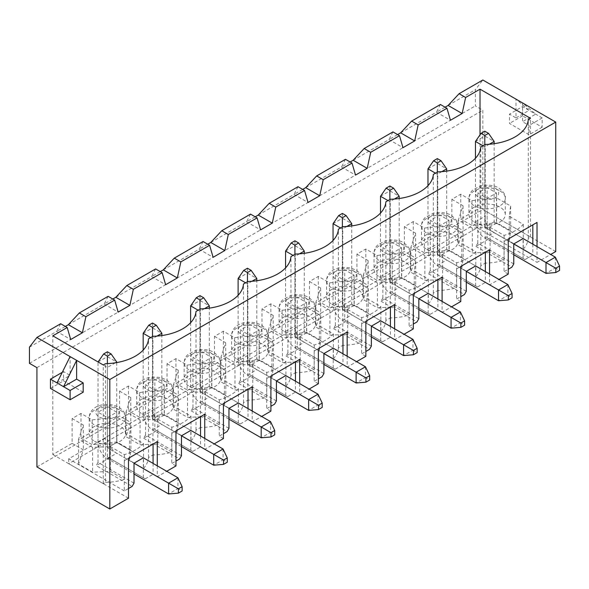 <?xml version="1.0" encoding="UTF-8"?>
<svg xmlns="http://www.w3.org/2000/svg" width="589" height="589" viewBox="0 0 589 589"><rect width="100%" height="100%" fill="white"/><g stroke="black" fill="none" stroke-linecap="round" stroke-linejoin="round"><path stroke-width="0.44" stroke-dasharray="2.94 2.21" d="M516.008 117.925L529.091 110.371L516.008 99.151L516.008 117.925L509.456 114.148L509.456 123.425L529.091 134.763L529.091 125.479L522.546 121.702L522.546 102.928L535.629 114.148L522.546 121.702M555.721 251.555L482.833 209.478L482.833 110.209L475.36 105.895L475.36 89.712L482.833 80.001M72.108 418.558L83.321 425.03L78.558 439.276L92.576 447.368L110.342 446.565L124.36 454.656A44.933 25.938 0 0 0 143.517 443.598L129.499 435.507L130.891 425.251L116.872 417.159L92.193 419.905L80.98 413.426L72.108 418.558L72.108 443.37L52.811 454.509L52.811 335.826M80.98 413.426L80.98 438.245L119.574 415.967L130.787 422.438L126.031 436.685L140.049 444.776L157.808 443.973L171.826 452.065A44.933 25.938 0 0 1 152.941 454.966L152.941 336.282M119.574 391.148L130.787 397.627L126.031 411.873L140.049 419.964L157.808 419.162L171.826 427.253A44.933 25.938 0 0 0 190.983 416.195L176.965 408.096L178.357 397.84L164.338 389.749L139.667 392.495L128.454 386.023L119.574 391.148L119.574 415.967M128.454 386.023L128.454 410.842L167.048 388.563L178.261 395.035L173.497 409.281L187.516 417.373L205.281 416.57L219.292 424.662A44.933 25.938 0 0 1 200.407 427.562L200.407 308.872M167.048 363.744L178.261 370.216L173.497 384.462L187.516 392.554L205.281 391.751L219.292 399.843A44.933 25.938 0 0 0 238.449 388.784L224.438 380.693L225.823 370.437L211.812 362.345L187.133 365.092L175.92 358.62L167.048 363.744L167.048 388.563M175.92 358.62L175.92 383.432L214.514 361.153L225.727 367.632L220.971 381.871L234.982 389.97L252.747 389.167L266.765 397.258A44.933 25.938 0 0 1 247.881 400.159L247.881 281.468M214.514 336.341L225.727 342.813L220.971 357.059L234.982 365.151L252.747 364.348L266.765 372.439A44.933 25.938 0 0 0 285.923 361.381L271.904 353.29L273.296 343.034L259.278 334.942L234.606 337.688L223.393 331.209L214.514 336.341L214.514 361.153M223.393 331.209L223.393 356.028L261.98 333.749L273.193 340.221L268.437 354.468L282.455 362.559L300.213 361.756L314.231 369.848A44.933 25.938 0 0 1 295.347 372.749L295.347 254.058M261.98 308.93L273.193 315.402L268.437 329.649L282.455 337.747L300.213 336.937L314.231 345.036A44.933 25.938 0 0 0 333.389 333.97L319.371 325.879L320.762 315.623L306.751 307.532L282.072 310.278L270.859 303.806L261.98 308.93L261.98 333.749M270.859 303.806L270.859 328.625L309.453 306.339L320.666 312.818L315.903 327.064L329.921 335.156L347.687 334.353L361.705 342.445A44.933 25.938 0 0 1 342.813 345.345L342.813 226.655M309.453 281.527L320.666 287.999L315.903 302.245L329.921 310.337L347.687 309.534L361.705 317.626A44.933 25.938 0 0 0 380.855 306.567L366.844 298.476L368.235 288.22L354.217 280.128L329.538 282.875L318.325 276.403L309.453 281.527L309.453 306.339M318.325 276.403L318.325 301.215L356.919 278.936L368.132 285.407L363.376 299.654L377.387 307.752L395.153 306.943L409.171 315.041A44.933 25.938 0 0 1 390.286 317.935L390.286 199.251M356.919 254.117L368.132 260.596L363.376 274.842L377.387 282.934L395.153 282.131L409.171 290.222A44.933 25.938 0 0 0 428.328 279.164L414.31 271.073L415.701 260.817L401.683 252.718L377.012 255.471L365.798 248.992L356.919 254.117L356.919 278.936M365.798 248.992L365.798 273.811L404.385 251.532L415.598 258.004L410.842 272.251L424.86 280.342L442.626 279.539L456.637 287.631A44.933 25.938 0 0 1 437.752 290.532L437.752 171.841M404.385 226.713L415.598 233.185L410.842 247.432L424.86 255.523L442.626 254.72L456.637 262.812A44.933 25.938 0 0 0 475.794 251.753L461.776 243.662L463.168 233.406L449.157 225.315L424.478 228.061L413.264 221.589L404.385 226.713L404.385 251.532M413.264 221.589L413.264 246.408L451.859 224.122L463.072 230.601L458.308 244.847L472.326 252.939L490.092 252.136L504.11 260.228A44.933 25.938 0 0 1 485.226 263.128L485.226 144.438M451.859 199.31L463.072 205.782L458.308 220.028L472.326 228.12L490.092 227.317L504.11 235.409A44.933 25.938 0 0 0 523.268 224.35L509.249 216.259L510.641 206.003L496.623 197.911L471.951 200.658L460.738 194.186L451.859 199.31L451.859 224.122M460.738 194.186L460.738 218.998L480.028 207.858L480.028 134.837M440.41 104.489L436.442 112.182L445.085 107.191M400.653 132.842L436.442 112.182L450.452 120.274M448.119 105.438L475.36 89.712M523.268 224.35L523.268 249.169L509.249 241.078L510.641 230.822L496.623 222.723L471.951 225.477L460.738 218.998M523.268 249.169A44.933 25.938 0 0 0 528.289 238.265L530.49 236.992L480.028 207.858M475.794 251.753L475.794 276.572L461.776 268.481L463.168 258.225L449.157 250.134L424.478 252.88L413.264 246.408M475.794 276.572A44.933 25.938 0 0 0 480.815 265.668L485.226 263.128M504.11 235.409L504.11 260.228M528.289 238.265L528.289 119.574M392.944 131.899L388.968 139.586L397.612 134.594M353.179 160.245L388.968 139.586L402.986 147.677M428.328 279.164L428.328 303.976L414.31 295.884L415.701 285.628L401.683 277.537L377.012 280.283L365.798 273.811M428.328 303.976A44.933 25.938 0 0 0 433.349 293.072L437.752 290.532M456.637 262.812L456.637 287.631M480.815 265.668L480.815 146.978M345.471 159.302L341.502 166.989L350.146 162.004M305.713 187.655L341.502 166.989L355.52 175.088M380.855 306.567L380.855 331.386L366.844 323.295L368.235 313.039L354.217 304.94L329.538 307.694L318.325 301.215M380.855 331.386A44.933 25.938 0 0 0 385.883 320.482L390.286 317.935M409.171 290.222L409.171 315.041M433.349 293.072L433.349 174.388M298.005 186.713L294.036 194.399L302.68 189.408M258.247 215.059L294.036 194.399L308.047 202.491M333.389 333.97L333.389 358.789L319.371 350.698L320.762 340.442L306.751 332.351L282.072 335.097L270.859 328.625M333.389 358.789A44.933 25.938 0 0 0 338.41 347.885L342.813 345.345M361.705 317.626L361.705 342.445M385.883 320.482L385.883 201.791M250.539 214.116L246.563 221.803L255.206 216.811M210.774 242.469L246.563 221.803L260.581 229.894M285.923 361.381L285.923 386.193L271.904 378.101L273.296 367.845L259.278 359.754L234.606 362.5L223.393 356.028M285.923 386.193A44.933 25.938 0 0 0 290.944 375.289L295.347 372.749M314.231 345.036L314.231 369.848M338.41 347.885L338.41 229.195M203.065 241.519L199.097 249.206L207.74 244.221M163.308 269.872L199.097 249.206L213.115 257.305M238.449 388.784L238.449 413.603L224.438 405.512L225.823 395.256L211.812 387.164L187.133 389.911L175.92 383.432M238.449 413.603A44.933 25.938 0 0 0 243.478 402.699L247.881 400.159M266.765 372.439L266.765 397.258M290.944 375.289L290.944 256.605M155.599 268.93L151.623 276.616L160.267 271.625M115.834 297.276L151.623 276.616L165.642 284.708M190.983 416.195L190.983 441.006L176.965 432.915L178.357 422.659L164.338 414.568L139.667 417.314L128.454 410.842M190.983 441.006A44.933 25.938 0 0 0 196.004 430.103L200.407 427.562M219.292 399.843L219.292 424.662M243.478 402.699L243.478 284.008M108.126 296.333L104.157 304.02L112.801 299.028M68.368 324.686L104.157 304.02L118.175 312.111M143.517 443.598L143.517 468.417L129.499 460.318L130.891 450.062L116.872 441.971L92.193 444.717L80.98 438.245M143.517 468.417A44.933 25.938 0 0 0 148.538 457.513L152.941 454.966M171.826 427.253L171.826 452.065M196.004 430.103L196.004 311.419M60.66 323.736L56.691 331.43L65.335 326.439M29.45 347.157L56.691 331.43L70.702 339.522M107.382 456.99L145.225 478.842L107.382 456.99L107.382 406.822L98.039 412.219L107.382 417.608L116.725 412.219L107.382 406.822M143.355 477.767L143.355 457.8L136.346 453.758L143.355 457.8M116.725 362.581L116.725 442.427L107.382 447.824L116.725 442.427L136.346 453.758L116.725 442.427L116.725 412.219M134.012 483.157L98.039 462.387L98.039 412.219M98.039 462.387L96.169 465.627L132.142 486.396M109.252 458.073L96.169 465.627M115.415 362.802L107.382 367.44L107.382 447.824L134.012 463.197L107.382 447.824L107.382 417.608M52.811 454.509L103.266 483.643L105.475 482.376L105.475 363.685M105.475 482.376A44.933 25.938 0 0 0 124.36 479.475L124.36 454.656M148.538 457.513L148.538 338.822M72.108 443.37L83.321 449.849L78.558 464.095L92.576 472.187L110.342 471.384L124.36 479.475M157.278 465.84L157.278 476.737L166.716 471.288M204.751 438.437L204.751 449.333L214.19 443.885M252.217 411.026L252.217 421.93L261.656 416.482M299.683 383.623L299.683 394.52L309.122 389.071M347.157 356.22L347.157 367.116L356.595 361.668M394.623 328.809L394.623 339.713L404.061 334.257M442.096 301.406L442.096 312.303L451.527 306.854M489.562 274.003L489.562 284.899L499.001 279.451M537.028 246.592L537.028 262.348L550.671 254.47M128.498 498.213L68.699 463.683L477.23 227.818L537.028 262.348M36.923 466.922L482.833 209.478M36.923 367.654L482.833 110.209M29.45 363.339L475.36 105.895M83.182 392.2L63.553 380.869L63.553 371.585L70.098 375.37L70.098 356.595M103.266 483.643L103.266 364.959M129.499 435.507L129.499 460.318M130.891 425.251L130.891 450.062M116.872 417.159L116.872 441.971M92.193 419.905L92.193 444.717M83.321 425.03L83.321 449.849M78.558 439.276L78.558 464.095M92.576 447.368L92.576 472.187M110.342 446.565L110.342 471.384M94.534 441.213A18.171 10.492 0 0 0 114.332 443.488A18.171 10.492 0 0 0 125.553 433.798A18.171 10.492 0 0 0 120.23 426.377A18.171 10.492 0 0 0 100.424 424.102A18.171 10.492 0 0 0 89.211 433.798A18.171 10.492 0 0 0 94.534 441.213M524.976 259.594L487.132 237.75L524.976 259.594L532.824 255.066L477.23 222.966L477.23 227.818M513.763 263.909L477.789 243.139L475.919 246.379L489.003 238.825M475.919 246.379L511.893 267.148M508.248 274.106L504.044 271.684L508.248 269.254M477.51 287.005L439.666 265.153L477.51 287.005L485.358 282.47L489.562 284.899M466.297 291.319L430.316 270.55L428.453 273.782L441.529 266.235M428.453 273.782L464.426 294.552M460.782 301.516L456.578 299.087L460.782 296.657M430.036 314.408L392.193 292.556L430.036 314.408L437.885 309.873L442.096 312.303M418.823 318.723L382.85 297.953L380.98 301.193L394.063 293.639M380.98 301.193L416.953 321.962M413.309 328.92L409.105 326.49L413.309 324.068M382.57 341.811L344.727 319.967L382.57 341.811L390.419 337.283L394.623 339.713M371.357 346.133L335.384 325.356L333.514 328.596L346.597 321.042M333.514 328.596L369.487 349.365M365.843 356.323L361.639 353.901L365.843 351.471M335.104 369.222L297.254 347.37L335.104 369.222L342.953 364.687L347.157 367.116M323.891 373.536L287.911 352.767L286.04 355.999L299.124 348.452M286.04 355.999L322.021 376.776M318.377 383.733L314.173 381.304L318.377 378.874M287.631 396.625L249.788 374.773L287.631 396.625L295.479 392.097L299.683 394.52M276.418 400.94L240.445 380.17L238.574 383.41L251.658 375.856M238.574 383.41L274.548 404.179M270.903 411.137L266.699 408.707L270.903 406.285M240.165 424.028L202.321 402.184L240.165 424.028L248.013 419.501L252.217 421.93M228.952 428.35L192.971 407.581L191.108 410.813L204.184 403.259M191.108 410.813L227.082 431.582M223.437 438.547L219.233 436.118L223.437 433.688M192.691 451.439L154.848 429.587L192.691 451.439L200.54 446.904L204.751 449.333M181.478 455.753L145.505 434.984L143.635 438.223L156.718 430.669M143.635 438.223L179.616 458.993M175.971 465.951L171.76 463.521L175.971 461.091M145.225 478.842L153.074 474.314L157.278 476.737M124.294 460.716L128.498 458.286L124.294 460.716L124.294 490.924L128.498 488.502M124.294 490.924L68.699 458.831L477.23 222.966M68.699 458.831L68.699 463.683M532.824 244.17L532.824 255.066M153.074 463.41L153.074 474.314M176.965 408.096L176.965 432.915M178.357 397.84L178.357 422.659M164.338 389.749L164.338 414.568M139.667 392.495L139.667 417.314M130.787 397.627L130.787 422.438M126.031 411.873L126.031 436.685M140.049 419.964L140.049 444.776M157.808 419.162L157.808 443.973M142.001 413.809A18.171 10.492 0 0 0 161.806 416.084A18.171 10.492 0 0 0 173.019 406.388A18.171 10.492 0 0 0 167.696 398.974A18.171 10.492 0 0 0 147.898 396.699A18.171 10.492 0 0 0 136.677 406.388A18.171 10.492 0 0 0 142.001 413.809M154.848 379.412L145.505 384.808L154.848 390.205L164.191 384.808L154.848 379.412L154.848 429.587M190.829 450.357L190.829 430.397L183.82 426.348L190.829 430.397M164.191 384.808L164.191 415.024L183.82 426.348L161.857 413.669L161.857 335.546M145.505 434.984L145.505 384.808M164.191 415.024L154.848 420.413L154.848 390.205M154.848 420.413L181.478 435.794L152.514 419.066L161.857 413.669M171.76 433.313L175.971 430.883L171.76 433.313L171.76 463.521M200.54 436.007L200.54 446.904M224.438 380.693L224.438 405.512M225.823 370.437L225.823 395.256M211.812 362.345L211.812 387.164M187.133 365.092L187.133 389.911M178.261 370.216L178.261 395.035M173.497 384.462L173.497 409.281M187.516 392.554L187.516 417.373M205.281 391.751L205.281 416.57M189.474 386.399A18.171 10.492 0 0 0 209.272 388.674A18.171 10.492 0 0 0 220.492 378.985A18.171 10.492 0 0 0 215.169 371.563A18.171 10.492 0 0 0 195.364 369.288A18.171 10.492 0 0 0 184.151 378.985A18.171 10.492 0 0 0 189.474 386.399M202.321 352.008L192.971 357.405L202.321 362.802L211.665 357.405L202.321 352.008L202.321 402.184M238.295 422.954L238.295 402.994L231.286 398.944L238.295 402.994M211.665 357.405L211.665 387.614L231.286 398.944L209.331 386.266L209.331 308.143M192.971 407.581L192.971 357.405M211.665 387.614L202.321 393.01L202.321 362.802M202.321 393.01L228.952 408.383L199.98 391.663L209.331 386.266M219.233 405.902L223.437 403.48L219.233 405.902L219.233 436.118M248.013 408.604L248.013 419.501M271.904 353.29L271.904 378.101M273.296 343.034L273.296 367.845M259.278 334.942L259.278 359.754M234.606 337.688L234.606 362.5M225.727 342.813L225.727 367.632M220.971 357.059L220.971 381.871M234.982 365.151L234.982 389.97M252.747 364.348L252.747 389.167M236.94 358.995A18.171 10.492 0 0 0 256.738 361.271A18.171 10.492 0 0 0 267.958 351.581A18.171 10.492 0 0 0 262.635 344.16A18.171 10.492 0 0 0 242.837 341.885A18.171 10.492 0 0 0 231.617 351.581A18.171 10.492 0 0 0 236.94 358.995M249.788 324.605L240.445 329.995L249.788 335.391L259.131 329.995L249.788 324.605L249.788 374.773M285.761 395.543L285.761 375.583L278.752 371.541L285.761 375.583M259.131 329.995L259.131 360.21L278.752 371.541L256.797 358.863L256.797 280.732M240.445 380.17L240.445 329.995M259.131 360.21L249.788 365.607L249.788 335.391M249.788 365.607L276.418 380.98L247.454 364.26L256.797 358.863M266.699 378.499L270.903 376.069L266.699 378.499L266.699 408.707M295.479 381.193L295.479 392.097M319.371 325.879L319.371 350.698M320.762 315.623L320.762 340.442M306.751 307.532L306.751 332.351M282.072 310.278L282.072 335.097M273.193 315.402L273.193 340.221M268.437 329.649L268.437 354.468M282.455 337.747L282.455 362.559M300.213 336.937L300.213 361.756M284.406 331.592A18.171 10.492 0 0 0 304.211 333.867A18.171 10.492 0 0 0 315.424 324.171A18.171 10.492 0 0 0 310.108 316.757A18.171 10.492 0 0 0 290.303 314.482A18.171 10.492 0 0 0 279.083 324.171A18.171 10.492 0 0 0 284.406 331.592M297.254 297.195L287.911 302.591L297.254 307.988L306.604 302.591L297.254 297.195L297.254 347.37M333.234 368.14L333.234 348.18L326.225 344.131L333.234 348.18M306.604 302.591L306.604 332.807L326.225 344.131L304.263 331.452L304.263 253.329M287.911 352.767L287.911 302.591M306.604 332.807L297.254 338.196L297.254 307.988M297.254 338.196L323.891 353.577L294.92 336.849L304.263 331.452M314.173 351.096L318.377 348.666L314.173 351.096L314.173 381.304M342.953 353.79L342.953 364.687M366.844 298.476L366.844 323.295M368.235 288.22L368.235 313.039M354.217 280.128L354.217 304.94M329.538 282.875L329.538 307.694M320.666 287.999L320.666 312.818M315.903 302.245L315.903 327.064M329.921 310.337L329.921 335.156M347.687 309.534L347.687 334.353M331.879 304.182A18.171 10.492 0 0 0 351.677 306.457A18.171 10.492 0 0 0 362.898 296.768A18.171 10.492 0 0 0 357.575 289.346A18.171 10.492 0 0 0 337.769 287.071A18.171 10.492 0 0 0 326.556 296.768A18.171 10.492 0 0 0 331.879 304.182M344.727 269.791L335.384 275.188L344.727 280.585L354.07 275.188L344.727 269.791L344.727 319.967M380.7 340.736L380.7 320.777L373.691 316.727L380.7 320.777M354.07 275.188L354.07 305.397L373.691 316.727L351.736 304.049L351.736 225.926M335.384 325.356L335.384 275.188M354.07 305.397L344.727 310.793L344.727 280.585M344.727 310.793L371.357 326.166L342.386 309.446L351.736 304.049M361.639 323.685L365.843 321.255L361.639 323.685L361.639 353.901M390.419 326.387L390.419 337.283M414.31 271.073L414.31 295.884M415.701 260.817L415.701 285.628M401.683 252.718L401.683 277.537M377.012 255.471L377.012 280.283M368.132 260.596L368.132 285.407M363.376 274.842L363.376 299.654M377.387 282.934L377.387 307.752M395.153 282.131L395.153 306.943M379.345 276.778A18.171 10.492 0 0 0 399.151 279.053A18.171 10.492 0 0 0 410.364 269.357A18.171 10.492 0 0 0 405.041 261.943A18.171 10.492 0 0 0 385.243 259.668A18.171 10.492 0 0 0 374.022 269.357A18.171 10.492 0 0 0 379.345 276.778M392.193 242.388L382.85 247.778L392.193 253.174L401.536 247.778L392.193 242.388L392.193 292.556M428.166 313.326L428.166 293.366L421.164 289.324L428.166 293.366M401.536 247.778L401.536 277.993L421.164 289.324L399.202 276.646L399.202 198.515M382.85 297.953L382.85 247.778M401.536 277.993L392.193 283.39L392.193 253.174M392.193 283.39L418.823 298.763L389.859 282.035L399.202 276.646M409.105 296.282L413.309 293.852L409.105 296.282L409.105 326.49M437.885 298.976L437.885 309.873M461.776 243.662L461.776 268.481M463.168 233.406L463.168 258.225M449.157 225.315L449.157 250.134M424.478 228.061L424.478 252.88M415.598 233.185L415.598 258.004M410.842 247.432L410.842 272.251M424.86 255.523L424.86 280.342M442.626 254.72L442.626 279.539M426.811 249.375A18.171 10.492 0 0 0 446.617 251.643A18.171 10.492 0 0 0 457.837 241.954A18.171 10.492 0 0 0 452.514 234.54A18.171 10.492 0 0 0 432.709 232.265A18.171 10.492 0 0 0 421.496 241.954A18.171 10.492 0 0 0 426.811 249.375M439.666 214.978L430.316 220.374L439.666 225.771L449.009 220.374L439.666 214.978L439.666 265.153M475.64 285.923L475.64 265.963L468.63 261.914L475.64 265.963M449.009 220.374L449.009 250.59L468.63 261.914L446.668 249.235L446.668 171.112M430.316 270.55L430.316 220.374M449.009 250.59L439.666 255.979L439.666 225.771M439.666 255.979L466.297 271.36L437.325 254.632L446.668 249.235M456.578 268.878L460.782 266.449L456.578 268.878L456.578 299.087M485.358 271.573L485.358 282.47M530.49 236.992L530.49 118.301M509.249 216.259L509.249 241.078M510.641 206.003L510.641 230.822M496.623 197.911L496.623 222.723M471.951 200.658L471.951 225.477M463.072 205.782L463.072 230.601M458.308 220.028L458.308 244.847M472.326 228.12L472.326 252.939M490.092 227.317L490.092 252.136M474.285 221.965A18.171 10.492 0 0 0 494.083 224.24A18.171 10.492 0 0 0 505.303 214.551A18.171 10.492 0 0 0 499.98 207.129A18.171 10.492 0 0 0 480.175 204.854A18.171 10.492 0 0 0 468.962 214.551A18.171 10.492 0 0 0 474.285 221.965M487.132 187.574L477.789 192.971L487.132 198.36L496.475 192.971L487.132 187.574L487.132 237.75M523.106 258.519L523.106 238.552L516.097 234.51L523.106 238.552M496.475 192.971L496.475 223.179L516.097 234.51L494.142 221.832L494.142 143.709M477.789 243.139L477.789 192.971M496.475 223.179L487.132 228.576L487.132 198.36M487.132 228.576L513.763 243.949L484.799 227.229L494.142 221.832M504.044 241.468L508.248 239.038L504.044 241.468L504.044 271.684M57.015 382.924L70.098 375.37M50.47 388.423L63.553 380.869M62.279 372.322L63.553 371.585M522.539 106.594L522.539 115.871L542.174 127.209L542.174 117.925L522.539 106.594L509.456 114.148M522.539 115.871L509.456 123.425M542.174 127.209L529.091 134.763M542.174 117.925L529.091 125.479M107.382 363.619L107.382 367.44L98.039 362.044L98.039 442.427A13.216 7.628 -120 0 0 107.382 458.61L134.012 473.99M98.091 361.963L107.382 356.647L107.382 437.031A13.216 7.628 -120 0 0 116.725 453.221L177.93 488.553L168.587 493.95M107.382 351.795L107.382 356.647L116.725 362.044M177.93 477.767L177.93 488.553L182.134 490.983M475.448 158.257L475.448 221.832A13.216 7.628 -120 0 0 484.799 238.015L513.763 254.742M475.448 141.448L484.799 136.052L484.799 216.435A13.216 7.628 -120 0 0 494.142 232.618L555.346 267.958L546.003 273.355M489.319 144.231L484.799 146.845L482.928 145.763M484.799 227.229L484.799 144.68M484.799 131.2L484.799 136.052L494.142 141.448M555.346 257.165L555.346 267.958L559.55 270.388M427.982 185.668L427.982 249.235A13.216 7.628 -120 0 0 437.325 265.425L466.297 282.146M427.982 168.852L437.325 163.455L437.325 243.846A13.216 7.628 -120 0 0 446.668 260.029L507.873 295.361L498.53 300.758M441.846 171.642L437.325 174.248L435.455 173.166M437.325 254.632L437.325 172.091M437.325 158.603L437.325 163.455L446.668 168.852M507.873 284.575L507.873 295.361L512.084 297.791M380.516 213.071L380.516 276.646A13.216 7.628 -120 0 0 389.859 292.829L418.823 309.549M380.516 196.262L389.859 190.865L389.859 271.249A13.216 7.628 -120 0 0 399.202 287.432L460.407 322.772L451.064 328.161M394.38 199.045L389.859 201.652L387.989 200.577M389.859 282.035L389.859 199.494M389.859 186.006L389.859 190.865L399.202 196.262M460.407 311.979L460.407 322.772L464.611 325.194M333.043 240.474L333.043 304.049A13.216 7.628 -120 0 0 342.386 320.232L371.357 336.96M333.043 223.665L342.386 218.269L342.386 298.652A13.216 7.628 -120 0 0 351.736 314.843L412.941 350.175L403.598 355.572M346.906 226.448L342.386 229.062L340.523 227.98M342.386 309.446L342.386 226.905M342.386 213.417L342.386 218.269L351.736 223.665M412.941 339.389L412.941 350.175L417.145 352.605M285.577 267.885L285.577 331.452A13.216 7.628 -120 0 0 294.92 347.643L323.891 364.363M285.577 251.069L294.92 245.679L294.92 326.063A13.216 7.628 -120 0 0 304.263 342.246L365.467 377.578L356.124 382.975M299.44 253.859L294.92 256.465L293.05 255.383M294.92 336.849L294.92 254.308M294.92 240.82L294.92 245.679L304.263 251.069M365.467 366.792L365.467 377.578L369.671 380.008M238.111 295.288L238.111 358.863A13.216 7.628 -120 0 0 247.454 375.046L276.418 391.773M238.111 278.479L247.454 273.082L247.454 353.466A13.216 7.628 -120 0 0 256.797 369.649L318.001 404.989L308.658 410.386M251.974 281.262L247.454 283.869L245.584 282.794M247.454 364.26L247.454 281.711M247.454 268.223L247.454 273.082L256.797 278.479M318.001 394.196L318.001 404.989L322.205 407.419M143.171 350.102L143.171 413.669A13.216 7.628 -120 0 0 152.514 429.86L181.478 446.58M143.171 333.286L152.514 327.896L152.514 408.28A13.216 7.628 -120 0 0 161.857 424.463L223.062 459.803L213.719 465.192M157.035 336.076L152.514 338.682L150.644 337.607M152.514 419.066L152.514 336.525M152.514 323.037L152.514 327.896L161.857 333.286M223.062 449.009L223.062 459.803L227.266 462.225M190.637 322.691L190.637 386.266A13.216 7.628 -120 0 0 199.98 402.449L228.952 419.177M190.637 305.882L199.98 300.486L199.98 380.869A13.216 7.628 -120 0 0 209.331 397.06L270.535 432.392L261.185 437.789M204.501 308.665L199.98 311.279L198.11 310.197M199.98 391.663L199.98 309.122M199.98 295.634L199.98 300.486L209.331 305.882M270.535 421.606L270.535 432.392L274.739 434.822M120.23 410.194A18.171 10.492 180 0 1 125.553 417.608A18.171 10.492 180 0 1 107.382 428.1A18.171 10.492 180 0 1 89.211 417.608A18.171 10.492 180 0 1 100.424 407.919A18.171 10.492 180 0 1 120.23 410.194M115.554 407.492A11.566 6.678 180 0 1 110.371 418.661A11.566 6.678 180 0 1 96.213 410.489A11.566 6.678 180 0 1 115.554 407.492M167.696 382.784A18.171 10.492 180 0 1 173.019 390.205A18.171 10.492 180 0 1 154.848 400.697A18.171 10.492 180 0 1 136.677 390.205A18.171 10.492 180 0 1 147.898 380.516A18.171 10.492 180 0 1 167.696 382.784M163.028 380.089A11.566 6.678 180 0 1 157.845 391.258A11.566 6.678 180 0 1 143.679 383.086A11.566 6.678 180 0 1 163.028 380.089M215.169 355.381A18.171 10.492 180 0 1 220.492 362.802A18.171 10.492 180 0 1 202.321 373.286A18.171 10.492 180 0 1 184.151 362.802A18.171 10.492 180 0 1 195.364 353.106A18.171 10.492 180 0 1 215.169 355.381M210.494 352.686A11.566 6.678 180 0 1 205.311 363.855A11.566 6.678 180 0 1 191.153 355.675A11.566 6.678 180 0 1 210.494 352.686M262.635 327.977A18.171 10.492 180 0 1 267.958 335.391A18.171 10.492 180 0 1 249.788 345.883A18.171 10.492 180 0 1 231.617 335.391A18.171 10.492 180 0 1 242.837 325.702A18.171 10.492 180 0 1 262.635 327.977M257.967 325.275A11.566 6.678 180 0 1 252.784 336.444A11.566 6.678 180 0 1 238.619 328.272A11.566 6.678 180 0 1 257.967 325.275M310.108 300.567A18.171 10.492 180 0 1 315.424 307.988A18.171 10.492 180 0 1 297.254 318.48A18.171 10.492 180 0 1 279.083 307.988A18.171 10.492 180 0 1 290.303 298.292A18.171 10.492 180 0 1 310.108 300.567M305.433 297.872A11.566 6.678 180 0 1 300.25 309.041A11.566 6.678 180 0 1 286.085 300.861A11.566 6.678 180 0 1 305.433 297.872M357.575 273.163A18.171 10.492 180 0 1 362.898 280.585A18.171 10.492 180 0 1 344.727 291.069A18.171 10.492 180 0 1 326.556 280.585A18.171 10.492 180 0 1 337.769 270.888A18.171 10.492 180 0 1 357.575 273.163M352.899 270.469A11.566 6.678 180 0 1 347.716 281.638A11.566 6.678 180 0 1 333.558 273.458A11.566 6.678 180 0 1 352.899 270.469M405.041 245.76A18.171 10.492 180 0 1 410.364 253.174A18.171 10.492 180 0 1 392.193 263.666A18.171 10.492 180 0 1 374.022 253.174A18.171 10.492 180 0 1 385.243 243.485A18.171 10.492 180 0 1 405.041 245.76M400.373 243.058A11.566 6.678 180 0 1 395.19 254.227A11.566 6.678 180 0 1 381.024 246.055A11.566 6.678 180 0 1 400.373 243.058M452.514 218.35A18.171 10.492 180 0 1 457.837 225.771A18.171 10.492 180 0 1 439.666 236.263A18.171 10.492 180 0 1 421.496 225.771A18.171 10.492 180 0 1 432.709 216.075A18.171 10.492 180 0 1 452.514 218.35M447.839 215.655A11.566 6.678 180 0 1 442.656 226.824A11.566 6.678 180 0 1 428.498 218.644A11.566 6.678 180 0 1 447.839 215.655M499.98 190.946A18.171 10.492 180 0 1 505.303 198.36A18.171 10.492 180 0 1 487.132 208.852A18.171 10.492 180 0 1 468.962 198.36A18.171 10.492 180 0 1 480.175 188.671A18.171 10.492 180 0 1 499.98 190.946M495.305 188.252A11.566 6.678 180 0 1 490.122 199.421A11.566 6.678 180 0 1 475.964 191.241A11.566 6.678 180 0 1 495.305 188.252M98.039 442.427L107.382 437.031M107.382 458.61L116.725 453.221M475.448 221.832L484.799 216.435M484.799 238.015L494.142 232.618M427.982 249.235L437.325 243.846M437.325 265.425L446.668 260.029M380.516 276.646L389.859 271.249M389.859 292.829L399.202 287.432M333.043 304.049L342.386 298.652M342.386 320.232L351.736 314.843M285.577 331.452L294.92 326.063M294.92 347.643L304.263 342.246M238.111 358.863L247.454 353.466M247.454 375.046L256.797 369.649M143.171 413.669L152.514 408.28M152.514 429.86L161.857 424.463M190.637 386.266L199.98 380.869M199.98 402.449L209.331 397.06M125.553 433.798L125.553 417.608C126.156 414.516 123.926 411.034 118.86 407.168L113.059 404.952C103.767 403.715 97.089 405.158 93.01 409.296C90.522 411.674 89.256 414.45 89.211 417.608L89.211 433.798M173.019 406.388L173.019 390.205C173.622 387.106 171.392 383.63 166.326 379.765L160.525 377.542C151.233 376.305 144.555 377.755 140.484 381.886C137.988 384.271 136.722 387.039 136.677 390.205L136.677 406.388M220.492 378.985L220.492 362.802C221.096 359.702 218.865 356.22 213.8 352.355C211.532 350.816 204.876 348.268 195.703 350.374L187.95 354.482C185.461 356.86 184.195 359.636 184.151 362.802L184.151 378.985M267.958 351.581L267.958 335.391C268.562 332.299 266.331 328.817 261.266 324.951L255.464 322.735C246.173 321.498 239.495 322.941 235.416 327.079C232.927 329.457 231.661 332.225 231.617 335.391L231.617 351.581M315.424 324.171L315.424 307.988C316.035 304.888 313.804 301.413 308.739 297.548C306.464 296.009 299.816 293.462 290.642 295.56L282.889 299.668C280.401 302.054 279.134 304.822 279.083 307.988L279.083 324.171M362.898 296.768L362.898 280.585C363.501 277.485 361.271 274.003 356.205 270.137L350.403 267.921C341.112 266.684 334.427 268.135 330.355 272.265C327.867 274.643 326.601 277.419 326.556 280.585L326.556 296.768M410.364 269.357L410.364 253.174C410.967 250.082 408.737 246.6 403.671 242.734C401.404 241.196 394.755 238.648 385.581 240.746L377.829 244.855C375.333 247.24 374.067 250.008 374.022 253.174L374.022 269.357M457.837 241.954L457.837 225.771C458.441 222.671 456.21 219.189 451.145 215.324C448.87 213.792 442.221 211.245 433.048 213.343L425.295 217.451C422.806 219.83 421.54 222.605 421.496 225.771L421.496 241.954M505.303 214.551L505.303 198.36C505.907 195.268 503.676 191.786 498.611 187.92C496.343 186.382 489.687 183.834 480.514 185.94L472.761 190.048C470.272 192.426 469.006 195.202 468.962 198.36L468.962 214.551"/><path stroke-width="0.88" d="M445.085 107.191L448.119 105.438L459.096 93.703L482.833 80.001L555.721 122.078L555.721 251.555L550.671 254.47M480.028 134.837L480.028 89.167L530.49 118.301L528.289 119.574A44.933 25.938 0 0 1 485.226 144.438L480.815 146.978A44.933 25.938 0 0 1 437.752 171.841L433.349 174.388A44.933 25.938 0 0 1 390.286 199.251L385.883 201.791A44.933 25.938 0 0 1 342.813 226.655L338.41 229.195A44.933 25.938 0 0 1 295.347 254.058L290.944 256.605A44.933 25.938 0 0 1 247.881 281.468L243.478 284.008A44.933 25.938 0 0 1 200.407 308.872L196.004 311.419A44.933 25.938 0 0 1 152.941 336.282L148.538 338.822A44.933 25.938 0 0 1 105.475 363.685L103.266 364.959L52.811 335.826L67.198 327.513L70.702 339.522L82.386 332.778L85.891 316.727L114.671 300.11L118.175 312.111L129.852 305.367L133.357 289.317L162.137 272.707L165.642 284.708L177.326 277.964L180.83 261.914L209.61 245.296L213.115 257.305L224.792 250.561L228.296 234.51L257.076 217.893L260.581 229.894L272.258 223.15L275.762 207.1L304.542 190.483L308.047 202.491L319.731 195.747L323.236 179.697L352.016 163.079L355.52 175.088L367.197 168.344L370.702 152.293L399.482 135.676L402.986 147.677L414.671 140.933L418.168 124.883L446.955 108.266L450.452 120.274L462.137 113.53L465.641 97.48L459.096 93.703M480.028 89.167L465.641 97.48M397.612 134.594L400.653 132.842L411.63 121.106L440.41 104.489L446.955 108.266M418.168 124.883L411.63 121.106M350.146 162.004L353.179 160.245L364.164 148.516L392.944 131.899L399.482 135.676M370.702 152.293L364.164 148.516M302.68 189.408L305.713 187.655L316.691 175.92L345.471 159.302L352.016 163.079M323.236 179.697L316.691 175.92M255.206 216.811L258.247 215.059L269.225 203.323L298.005 186.713L304.542 190.483M275.762 207.1L269.225 203.323M207.74 244.221L210.774 242.469L221.758 230.733L250.539 214.116L257.076 217.893M228.296 234.51L221.758 230.733M160.267 271.625L163.308 269.872L174.285 258.137L203.065 241.519L209.61 245.296M180.83 261.914L174.285 258.137M112.801 299.028L115.834 297.276L126.819 285.547L155.599 268.93L162.137 272.707M133.357 289.317L126.819 285.547M65.335 326.439L68.368 324.686L79.346 312.95L108.126 296.333L114.671 300.11M85.891 316.727L79.346 312.95M36.923 337.445L109.812 379.522L109.812 508.999L36.923 466.922L36.923 367.654L29.45 363.339L29.45 347.157L36.923 337.445L60.66 323.736L67.198 327.513M109.812 379.522L555.721 122.078M134.012 473.99L168.587 493.95L168.587 483.157L177.93 477.767L143.355 457.8L134.012 463.197L134.012 483.157L132.142 486.396L128.498 488.502M109.812 508.999L128.498 498.213L128.498 458.286L157.278 441.669L157.278 465.84M204.751 438.437L204.751 414.266L175.971 430.883L175.971 465.951L166.716 471.288M252.217 411.026L252.217 386.863L223.437 403.48L223.437 438.547L214.19 443.885M299.683 383.623L299.683 359.452L270.903 376.069L270.903 411.137L261.656 416.482M347.157 356.22L347.157 332.049L318.377 348.666L318.377 383.733L309.122 389.071M394.623 328.809L394.623 304.646L365.843 321.255L365.843 356.323L356.595 361.668M442.096 301.406L442.096 277.235L413.309 293.852L413.309 328.92L404.061 334.257M489.562 274.003L489.562 249.832L460.782 266.449L460.782 301.516L451.527 306.854M537.028 246.592L537.028 222.428L508.248 239.038L508.248 274.106L499.001 279.451M50.47 379.139L63.553 386.701L76.636 360.372L76.636 379.147L83.182 382.924L83.182 392.2L70.106 399.754L50.47 388.423L50.47 379.139L62.279 372.322M508.248 269.254L511.893 267.148L513.763 263.909L513.763 243.949L523.106 238.552L555.346 257.165L546.003 262.561L513.763 243.949M460.782 296.657L464.426 294.552L466.297 291.319L466.297 271.36L475.64 265.963L507.873 284.575L498.53 289.972L466.297 271.36M413.309 324.068L416.953 321.962L418.823 318.723L418.823 298.763L428.166 293.366L460.407 311.979L451.064 317.375L418.823 298.763M365.843 351.471L369.487 349.365L371.357 346.133L371.357 326.166L380.7 320.777L412.941 339.389L403.598 344.779L371.357 326.166M318.377 378.874L322.021 376.776L323.891 373.536L323.891 353.577L333.234 348.18L365.467 366.792L356.124 372.189L323.891 353.577M270.903 406.285L274.548 404.179L276.418 400.94L276.418 380.98L285.761 375.583L318.001 394.196L308.658 399.592L276.418 380.98M223.437 433.688L227.082 431.582L228.952 428.35L228.952 408.383L238.295 402.994L270.535 421.606L261.185 426.996L228.952 408.383M175.971 461.091L179.616 458.993L181.478 455.753L181.478 435.794L190.829 430.397L223.062 449.009L213.719 454.406L181.478 435.794M537.028 222.428L532.824 224.851L532.824 244.17M157.278 441.669L153.074 444.099L153.074 463.41M153.074 444.099L128.498 458.286M82.386 332.778L68.368 324.686M204.751 414.266L200.54 416.695L200.54 436.007M200.54 416.695L175.971 430.883M129.852 305.367L115.834 297.276M252.217 386.863L248.013 389.285L248.013 408.604M248.013 389.285L223.437 403.48M177.326 277.964L163.308 269.872M299.683 359.452L295.479 361.882L295.479 381.193M295.479 361.882L270.903 376.069M224.792 250.561L210.774 242.469M347.157 332.049L342.953 334.478L342.953 353.79M342.953 334.478L318.377 348.666M272.258 223.15L258.247 215.059M394.623 304.646L390.419 307.068L390.419 326.387M390.419 307.068L365.843 321.255M319.731 195.747L305.713 187.655M442.096 277.235L437.885 279.665L437.885 298.976M437.885 279.665L413.309 293.852M367.197 168.344L353.179 160.245M489.562 249.832L485.358 252.261L485.358 271.573M485.358 252.261L460.782 266.449M414.671 140.933L400.653 132.842M532.824 224.851L508.248 239.038M462.137 113.53L448.119 105.438M57.015 382.924L70.098 356.595M83.182 382.924L70.106 390.478L63.553 386.701L76.636 379.147M70.106 390.478L70.106 399.754M111.122 353.952L107.382 351.795L103.642 353.952L107.382 356.109L111.122 353.952L116.725 362.044L115.415 362.802M182.134 486.669L178.401 488.826L178.401 493.14L182.134 490.983L182.134 486.669L177.93 477.767M178.401 488.826L134.012 463.197M116.725 362.581L116.725 362.044M107.382 356.109L107.382 363.619M98.091 361.963L103.642 353.952M168.587 493.95L178.401 493.14M488.531 133.357L484.799 131.2L481.058 133.357L484.799 135.514L488.531 133.357L494.142 141.448L489.319 144.231M482.928 145.763L475.448 141.448L475.448 158.257M513.763 254.742L546.003 273.355L546.003 262.561L555.81 268.231L555.81 272.545L559.55 270.388L559.55 266.066L555.81 268.231M494.142 143.709L494.142 141.448M484.799 135.514L484.799 144.68M475.448 141.448L481.058 133.357M559.55 266.066L555.346 257.165M546.003 273.355L555.81 272.545M441.065 160.76L437.325 158.603L433.592 160.76L437.325 162.917L441.065 160.76L446.668 168.852L441.846 171.642M435.455 173.166L427.982 168.852L427.982 185.668M466.297 282.146L498.53 300.758L498.53 289.972L508.344 295.634L508.344 299.948L512.084 297.791L512.084 293.477L508.344 295.634M446.668 171.112L446.668 168.852M437.325 162.917L437.325 172.091M427.982 168.852L433.592 160.76M512.084 293.477L507.873 284.575M498.53 300.758L508.344 299.948M393.599 188.163L389.859 186.006L386.119 188.163L389.859 190.328L393.599 188.163L399.202 196.262L394.38 199.045M387.989 200.577L380.516 196.262L380.516 213.071M418.823 309.549L451.064 328.161L451.064 317.375L460.878 323.037L460.878 327.359L464.611 325.194L464.611 320.88L460.878 323.037M399.202 198.515L399.202 196.262M389.859 190.328L389.859 199.494M380.516 196.262L386.119 188.163M464.611 320.88L460.407 311.979M451.064 328.161L460.878 327.359M346.126 215.574L342.386 213.417L338.653 215.574L342.386 217.731L346.126 215.574L351.736 223.665L346.906 226.448M340.523 227.98L333.043 223.665L333.043 240.474M371.357 336.96L403.598 355.572L403.598 344.779L413.404 350.448L413.404 354.762L417.145 352.605L417.145 348.29L413.404 350.448M351.736 225.926L351.736 223.665M342.386 217.731L342.386 226.905M333.043 223.665L338.653 215.574M417.145 348.29L412.941 339.389M403.598 355.572L413.404 354.762M298.66 242.977L294.92 240.82L291.18 242.977L294.92 245.134L298.66 242.977L304.263 251.069L299.44 253.859M293.05 255.383L285.577 251.069L285.577 267.885M323.891 364.363L356.124 382.975L356.124 372.189L365.938 377.851L365.938 382.165L369.671 380.008L369.671 375.694L365.938 377.851M304.263 253.329L304.263 251.069M294.92 245.134L294.92 254.308M285.577 251.069L291.18 242.977M369.671 375.694L365.467 366.792M356.124 382.975L365.938 382.165M251.186 270.388L247.454 268.223L243.713 270.388L247.454 272.545L251.186 270.388L256.797 278.479L251.974 281.262M245.584 282.794L238.111 278.479L238.111 295.288M276.418 391.773L308.658 410.386L308.658 399.592L318.465 405.254L318.465 409.576L322.205 407.419L322.205 403.097L318.465 405.254M256.797 280.732L256.797 278.479M247.454 272.545L247.454 281.711M238.111 278.479L243.713 270.388M322.205 403.097L318.001 394.196M308.658 410.386L318.465 409.576M156.254 325.194L152.514 323.037L148.774 325.194L152.514 327.351L156.254 325.194L161.857 333.286L157.035 336.076M150.644 337.607L143.171 333.286L143.171 350.102M181.478 446.58L213.719 465.192L213.719 454.406L223.533 460.068L223.533 464.382L227.266 462.225L227.266 457.911L223.533 460.068M161.857 335.546L161.857 333.286M152.514 327.351L152.514 336.525M143.171 333.286L148.774 325.194M227.266 457.911L223.062 449.009M213.719 465.192L223.533 464.382M203.72 297.791L199.98 295.634L196.247 297.791L199.98 299.948L203.72 297.791L209.331 305.882L204.501 308.665M198.11 310.197L190.637 305.882L190.637 322.691M228.952 419.177L261.185 437.789L261.185 426.996L270.999 432.665L270.999 436.979L274.739 434.822L274.739 430.507L270.999 432.665M209.331 308.143L209.331 305.882M199.98 299.948L199.98 309.122M190.637 305.882L196.247 297.791M274.739 430.507L270.535 421.606M261.185 437.789L270.999 436.979"/></g></svg>
